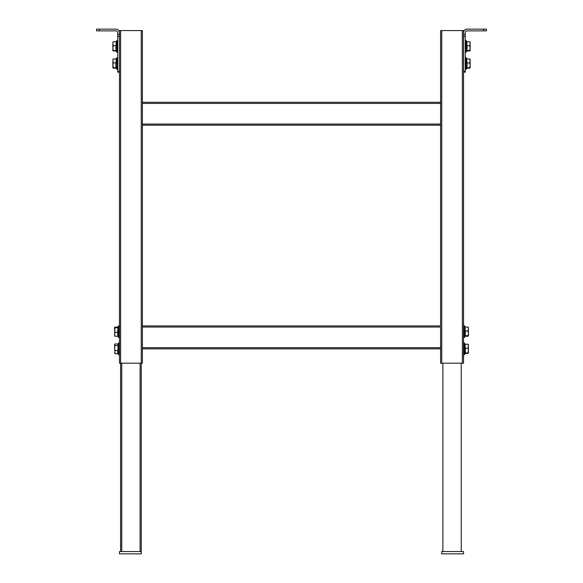 <?xml version="1.0" encoding="UTF-8"?>
<svg xmlns="http://www.w3.org/2000/svg" width="583" height="583" viewBox="0 0 583 583"><rect width="100%" height="100%" fill="white"/><g stroke="black" fill="none" stroke-linecap="round" stroke-linejoin="round"><path stroke-width="0.87" d="M463.536 36.284L463.536 34.324L465.256 34.324L465.256 36.284L463.536 36.284L463.536 363.18L440.595 363.18L440.595 348.845L142.405 348.845L142.405 363.18L119.464 363.18L119.464 36.284L117.744 36.284L117.744 34.324L119.464 34.324L119.464 36.284M440.595 325.904L142.405 325.904L440.595 325.904L440.595 125.199L142.405 125.199L142.405 347.694L440.595 347.694L440.595 348.845L142.405 348.845L142.405 347.694M440.595 102.265L142.405 102.265L440.595 102.265L440.595 103.41L440.595 30.586L441.739 30.586L441.739 363.18M462.385 363.18L462.385 30.586L441.739 30.586M462.385 30.586L463.536 30.586L463.536 34.324M141.261 551.554L141.261 553.85L119.464 553.85L119.464 551.554L141.261 551.554L141.261 30.586L142.405 30.586L142.405 124.055L440.595 124.055L440.595 125.199L142.405 125.199L142.405 124.055M119.464 30.586L119.464 32.59L119.464 30.586L120.615 30.586L120.615 551.554M119.464 72.161L117.744 72.161L117.744 71.25L119.464 71.25L119.464 328.717M119.464 334.569L119.464 363.18M141.261 30.586L120.615 30.586M142.405 102.265L142.405 103.41L440.595 103.41L440.595 124.055M142.405 325.904L142.405 327.056L440.595 327.056L440.595 347.694M117.744 71.25L117.744 36.284M99.394 30.87L96.53 30.87L96.53 29.15L99.394 29.15L99.394 30.87L116.024 30.87A1.72 1.72 0 0 1 117.744 32.59L117.744 34.324M99.394 29.15L116.024 29.15A3.44 3.44 0 0 1 119.464 32.59L119.464 34.324M96.53 29.15L96.53 30.87M465.256 34.324L465.256 32.59A1.72 1.72 0 0 1 466.976 30.87L483.606 30.87L483.606 29.15L486.47 29.15L486.47 30.87L483.606 30.87M465.256 36.284L465.256 72.161L463.536 72.161L463.536 71.25L465.256 71.25M483.606 29.15L466.976 29.15A3.44 3.44 0 0 0 463.536 32.59M463.536 551.554L463.536 553.85L441.739 553.85L441.739 551.554L463.536 551.554M466.721 68.145L467.18 65.201L466.721 58.97L469.745 58.97L470.124 60.938L470.109 59.218M469.745 62.913L470.124 60.938L470.124 65.201L469.745 62.913L466.721 62.913M469.745 67.497L470.124 65.201L470.124 67.817L466.721 67.497M469.745 68.145L466.983 68.145M466.721 50.94L467.18 48.003L466.721 41.765L469.745 41.765L470.124 43.74L470.109 42.012M469.745 45.707L470.124 43.74L470.124 48.003L469.745 45.707L466.721 45.707M469.745 50.291L470.124 48.003L470.124 50.619L466.721 50.291M469.745 50.94L466.983 50.94M112.876 42.093L113.255 41.765L112.876 43.74L113.255 41.765L116.279 41.765L115.82 48.003L116.279 50.94M113.255 45.707L112.876 48.003L112.876 43.74L113.255 45.707L116.279 45.707M116.017 50.94L113.255 50.94M116.279 50.291L112.891 50.692M112.876 50.619L112.876 48.003L113.255 50.291M112.876 59.291L113.255 58.97L112.876 60.938L113.255 58.97L116.279 58.97L115.82 65.201L116.279 68.145M113.255 62.913L112.876 65.201L112.876 60.938L113.255 62.913L116.279 62.913M116.017 68.145L113.255 68.145M116.279 67.497L112.891 67.898M112.876 67.817L112.876 65.201L113.255 67.497M117.73 344.276L118.983 342.826L119.464 344.626M117.999 343.955L117.999 350.521L117.54 352.125L117.999 353.728L114.975 353.728L114.596 352.89M117.941 343.955L114.975 343.955L114.596 348.073L114.975 350.521L117.999 350.521M114.975 343.955L114.596 344.793L114.975 353.728M117.999 345.632L114.975 345.632M114.975 350.521L114.749 353.415M114.749 344.276L114.596 344.793M117.569 327.296L118.575 325.831L118.575 337.448L118.983 337.659L119.464 337.178L119.464 328.229M117.999 327.034L117.54 334.292L117.999 336.245L114.975 336.245L114.596 334.292L114.618 335.983M117.751 327.034L114.596 327.384L114.596 330.036L114.975 332.339L117.999 332.339M114.975 327.034L114.596 327.384L114.975 327.733L114.596 334.292L114.975 332.339M117.999 327.733L114.975 327.733M465.001 336.231L465.46 333.287L465.001 327.056L468.025 327.056L468.404 329.023L468.382 327.303M468.025 330.998L468.404 329.023L468.404 333.287L468.025 330.998L465.001 330.998M468.025 335.582L468.404 333.287L468.404 335.903L465.001 335.582M468.025 336.231L465.263 336.231M465.001 353.429L465.46 350.492L465.001 344.254L468.025 344.254L468.404 346.229L468.382 344.509M468.025 348.197L468.404 346.229L468.404 350.492L468.025 348.197L465.001 348.197M468.025 352.788L468.404 350.492L468.404 353.109L465.001 352.788M468.025 353.429L465.263 353.429M121.76 363.18L121.76 551.554M140.109 551.554L140.109 363.18M461.24 551.554L461.24 363.18M442.891 363.18L442.891 551.554M465.256 69.093L466.145 69.362L466.145 57.746L466.983 58.97M465.256 51.887L466.145 52.164L466.145 40.54L466.983 41.765M116.017 41.765L116.855 40.54L116.855 52.164L117.744 51.887M116.017 58.97L116.855 57.746L116.855 69.362L117.744 69.093M118.575 343.037L118.575 354.653L119.464 354.377M463.536 337.178L464.425 337.448L464.425 325.831L465.263 327.056M463.536 354.377L464.425 354.653L464.425 343.037L465.263 344.254M466.145 57.746L465.256 58.023M467.151 67.898L466.145 69.362M466.145 40.54L465.256 40.817M467.151 50.692L466.145 52.164M116.855 40.54L117.744 40.817M115.849 50.692L116.855 52.164M116.855 57.746L117.744 58.023M115.849 67.898L116.855 69.362M117.941 353.728L118.575 354.653M118.575 325.831L119.464 326.108M117.751 336.245L118.575 337.448M464.425 325.831L463.536 326.108M465.431 335.976L464.425 337.448M464.425 343.037L463.536 343.314M465.431 353.181L464.425 354.653"/></g></svg>
